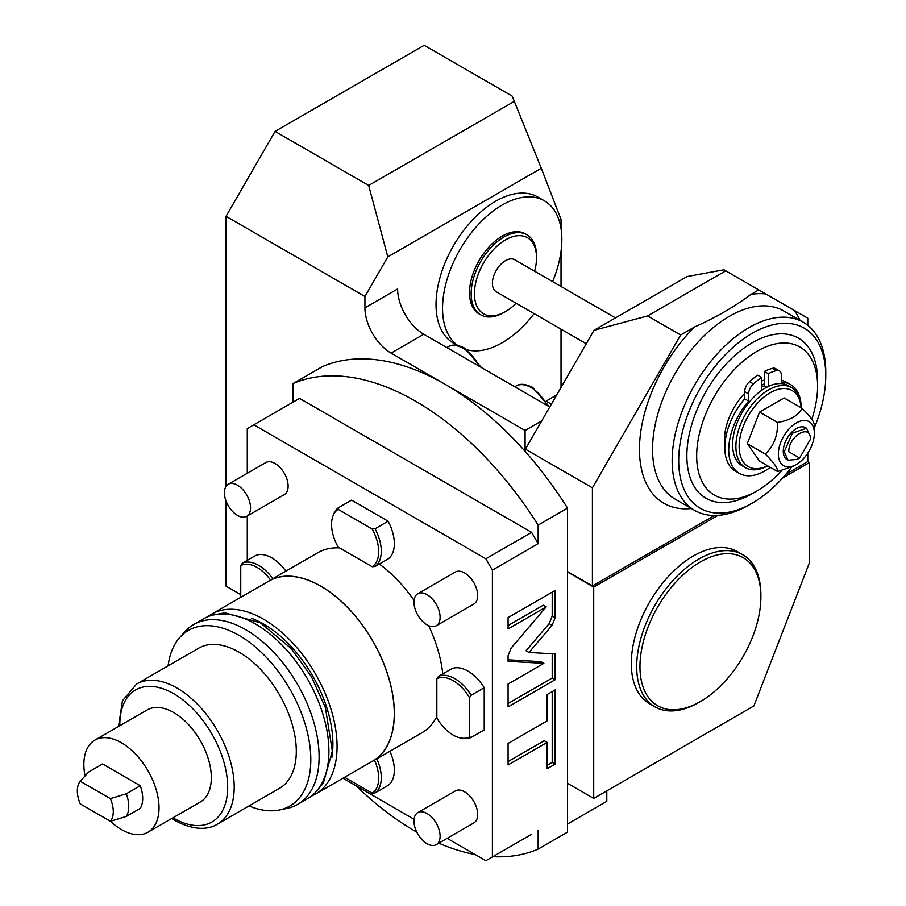 <?xml version="1.0" encoding="UTF-8"?>
<svg xmlns="http://www.w3.org/2000/svg" width="906" height="906" viewBox="0 0 906 906"><rect width="100%" height="100%" fill="white"/><g stroke="black" fill="none" stroke-linecap="round" stroke-linejoin="round"><path stroke-width="1.36" d="M203.51 618.832A103.884 59.977 60 0 1 255.447 623.985A103.884 59.977 -120 0 1 323.317 715.525A103.884 59.977 -120 0 1 307.383 798.764L297.587 804.426A103.884 59.977 -120 0 0 313.51 721.187A103.884 59.977 -120 0 0 245.639 629.647A103.884 59.977 60 0 0 193.703 624.494L203.51 618.832M168.086 665.842A101.404 58.55 60 0 1 179.716 637.552L184.801 631.81A103.884 59.977 60 0 1 193.703 624.494M248.969 805.944A101.404 58.55 -120 0 0 279.286 810.009L286.806 808.48A103.884 59.977 -120 0 0 297.587 804.426M279.286 810.009A101.404 58.55 -120 0 0 307.666 733.554A101.404 58.55 -120 0 0 239.105 635.434A101.404 58.55 60 0 0 179.716 637.552M198.663 648.186A80.883 46.704 60 0 1 239.105 652.195A80.883 46.704 -120 0 1 291.947 723.475A80.883 46.704 -120 0 1 279.546 788.288L217.451 824.132A80.883 46.704 -120 0 0 229.852 759.319A80.883 46.704 -120 0 0 177.01 688.039A80.883 46.704 -120 0 0 136.568 684.041L198.663 648.186M85.039 775.932A53.148 30.691 60 0 1 94.87 740.134L147.168 709.942A53.148 30.691 60 0 1 173.737 712.569A53.148 30.691 60 0 1 208.471 759.409A53.148 30.691 60 0 1 200.317 802.003L148.029 832.195A53.148 30.691 60 0 1 121.449 829.568A53.148 30.691 60 0 1 110.407 821.266M94.87 740.134A53.148 30.691 60 0 1 121.449 742.761A53.148 30.691 60 0 1 156.172 789.602A53.148 30.691 60 0 1 148.029 832.195M140.294 785.728A30.045 17.35 60 0 1 140.294 808.367L126.342 816.419L110.373 821.278L80.238 803.882A25.425 14.677 -120 0 1 80.238 781.244L110.373 798.639L126.342 793.781L140.294 785.728L102.605 763.962L88.652 772.014L80.238 781.244M126.342 816.419A30.045 17.35 -120 0 0 126.342 793.781M110.373 821.278A25.425 14.677 -120 0 0 110.373 798.639M251.426 618.288A97.984 56.568 60 0 1 263.623 624.075A97.984 56.568 -120 0 1 331.822 757.541M311.313 796.125A103.884 59.977 -120 0 0 315.56 794.041A103.884 59.977 -120 0 0 331.483 710.802A103.884 59.977 -120 0 0 263.623 619.262A103.884 59.977 60 0 0 211.676 614.121L268.878 581.097A103.884 59.977 60 0 1 320.815 586.239A103.884 59.977 -120 0 1 388.674 677.79A103.884 59.977 -120 0 1 372.751 761.029L315.56 794.041M207.757 616.76A103.884 59.977 60 0 1 211.676 614.121M370.305 762.444A103.997 60.045 -120 0 0 372.808 761.131A103.997 60.045 -120 0 0 388.753 677.79A103.997 60.045 -120 0 0 320.815 586.148A103.997 60.045 60 0 0 268.822 580.995L317.836 552.694A103.997 60.045 60 0 1 339.535 547.892M266.421 582.513A103.997 60.045 60 0 1 268.822 580.995M379.32 564.03A103.997 60.045 60 0 1 414.053 600.44M428.595 625.627A103.997 60.045 60 0 1 442.762 673.905M436.839 716.442A103.997 60.045 60 0 1 421.834 732.818L372.808 761.131M447.156 838.356L485.865 860.7L492.4 856.929L492.4 570.112L485.865 558.787L253.816 424.812L247.281 428.595L247.281 473.283M414.065 819.25L342.989 778.209M247.281 560.338L247.281 515.978M246.715 516.307L284.303 494.608A18.494 10.679 -120 0 0 287.134 479.795A18.494 10.679 -120 0 0 275.062 463.498A18.494 10.679 -120 0 0 265.809 462.581L228.233 484.28A18.494 10.679 60 0 1 237.474 485.197A18.494 10.679 -120 0 1 249.546 501.494A18.494 10.679 -120 0 1 246.715 516.307A18.494 10.679 -120 0 1 237.474 515.389A18.494 10.679 60 0 1 225.39 499.093A18.494 10.679 60 0 1 228.233 484.28M436.273 625.752L473.861 604.053A18.494 10.679 -120 0 0 476.692 589.228A18.494 10.679 -120 0 0 464.619 572.943A18.494 10.679 -120 0 0 455.378 572.026L417.791 593.724A18.494 10.679 60 0 1 427.032 594.642A18.494 10.679 -120 0 1 439.116 610.927A18.494 10.679 -120 0 1 436.273 625.752A18.494 10.679 -120 0 1 427.032 624.834A18.494 10.679 60 0 1 414.959 608.538A18.494 10.679 60 0 1 417.791 593.724M436.273 844.63L473.861 822.931A18.494 10.679 -120 0 0 476.692 808.118A18.494 10.679 -120 0 0 464.619 791.821A18.494 10.679 -120 0 0 455.378 790.915L417.791 812.614A18.494 10.679 60 0 1 427.032 813.531A18.494 10.679 -120 0 1 439.116 829.817A18.494 10.679 -120 0 1 436.273 844.63A18.494 10.679 -120 0 1 427.032 843.713A18.494 10.679 60 0 1 414.959 827.427A18.494 10.679 60 0 1 417.791 812.614M388.108 521.222A34.666 20.011 60 0 1 388.108 558.957L375.039 566.51A34.666 20.011 -120 0 0 375.039 528.764L388.108 521.222L351.573 500.123L338.493 507.666A34.666 20.011 -120 0 0 333.872 513.77L333.114 515.605A33.329 19.241 -120 0 0 338.153 547.099L372.117 566.703A33.329 19.241 -120 0 0 372.117 528.968L375.039 528.764M389.886 751.267A34.666 20.011 60 0 1 388.108 785.389L375.039 792.943A34.666 20.011 -120 0 0 376.817 758.809M451.55 668.832A34.666 20.011 60 0 1 484.223 687.699L484.223 729.896L471.154 737.45L469.523 736.906L469.523 697.677A33.329 19.241 -120 0 0 436.839 678.809L438.47 676.386L451.55 668.832M272.819 578.685A34.666 20.011 -120 0 0 242.378 563.17L255.447 555.616A34.666 20.011 60 0 1 285.888 571.142M531.618 834.279L492.4 856.929M492.819 856.691A263.453 152.106 -120 0 0 538.153 849.103L538.153 830.508M355.956 785.695A263.453 152.106 -120 0 0 416.828 832.161M438.798 843.18A263.453 152.106 -120 0 0 475.231 854.562M492.4 570.112L538.153 543.691L538.153 525.095A263.453 152.106 -120 0 0 293.034 383.578L322.445 366.602A263.453 152.106 60 0 1 445.005 384.246L391.086 353.114A36.976 21.348 60 0 1 364.937 307.825L364.937 296.5L226.036 216.308L226.036 486.386M293.034 383.578L293.034 402.173M226.036 500.995L226.036 586.148L240.747 594.642M226.036 216.308L275.062 131.393L368.674 185.447L387.813 256.874L364.937 296.5M368.674 185.447L514.325 101.359L512.139 96.081L424.189 45.3L275.062 131.393M782.535 478.074L809.42 462.558L809.42 562.773L753.86 705.967L593.713 798.435L567.564 783.339L567.564 508.119L538.153 525.095M538.153 849.103L567.564 832.127L567.564 783.339M606.793 790.881L606.793 801.346L567.564 823.996M546.216 606.895L511.154 648.073L508.085 655.661L508.085 661.335L543.883 663.351L508.085 684.019L508.085 706.895L555.152 679.715L555.152 653.939L528.991 652.456L552.082 625.333L555.152 617.756L555.152 590.44L508.085 617.609L508.085 628.911L546.216 606.895L543.272 605.197L508.085 625.514M547.133 720.893L508.085 743.441L508.085 764.958L547.133 742.422L547.133 768.764L555.152 764.132L555.152 689.919L547.133 694.551L547.133 720.893M593.713 798.435L593.713 587.088L567.564 571.992M809.42 462.558L807.79 461.607L785.91 474.246M593.713 587.088L717.948 515.367M567.564 571.618L592.411 585.956L592.411 487.836L680.655 334.994L694.653 326.919C715.785 317.519 734.562 306.681 750.972 294.393L758.764 289.897L723.928 269.784L687.11 276.545L594.042 330.282L541.754 420.848L525.084 430.475L445.005 384.246A263.453 152.106 60 0 1 525.084 451.358A263.453 152.106 60 0 1 567.564 508.119M714.483 515.48L592.411 585.956M799.998 320.373A117.859 68.052 120 0 0 794.211 310.362L807.79 318.199L807.79 325.345M807.79 453.125L807.79 461.607M546.273 401.199L551.392 404.155M549.761 406.987L423.77 334.246A36.976 21.348 60 0 1 397.621 288.957L364.937 307.825M525.084 430.475L525.084 451.358M525.412 451.732L525.412 449.161L541.754 420.848M253.816 424.812L299.569 398.402L531.618 532.366L485.865 558.787M538.153 543.691L531.618 532.366M725.729 270.826L647.62 315.922L594.042 330.282M647.62 315.922L680.655 334.994M525.412 449.161L592.411 487.836M794.211 310.362L758.764 289.897M814.347 427.802A103.997 60.045 120 0 0 825.762 375.752L825.762 371.981A108.618 62.707 120 0 0 803.271 322.253A108.618 62.707 120 0 0 719.568 351.358A108.618 62.707 120 0 0 672.15 460.667A108.618 62.707 120 0 0 694.653 510.395A108.618 62.707 120 0 0 748.956 505.016A108.618 62.707 120 0 0 750.61 504.042M825.762 372.004A108.618 62.707 120 0 0 825.762 371.981L825.762 375.752A103.997 60.045 120 0 0 752.229 333.295A103.997 60.045 120 0 0 678.696 460.667A103.997 60.045 120 0 0 752.229 503.124A103.997 60.045 120 0 0 791.663 467.111M752.229 493.691L757.133 490.859L752.229 493.691A92.446 53.375 120 0 1 686.861 455.945A92.446 53.375 120 0 1 752.229 342.728A92.446 53.375 120 0 1 817.597 380.475L817.597 386.137A85.504 49.366 120 0 0 757.133 351.222A85.504 49.366 -60 0 0 696.669 455.945A85.504 49.366 -60 0 0 757.133 490.859L757.133 490.859A85.504 49.366 120 0 0 781.731 470.61M811.787 419.342A85.504 49.366 120 0 0 817.597 386.137M764.324 380.078A46.217 26.682 120 0 0 761.708 381.03M744.709 393.306A46.217 26.682 120 0 0 724.845 445.593M761.708 387.089A43.907 25.357 -60 0 1 764.324 385.763L764.324 383.872A46.217 26.682 120 0 0 761.708 385.197M770.293 467.337A51.257 29.592 -60 0 1 739.341 473.396A51.257 29.592 -60 0 1 748.628 401.086L748.628 393.951A9.241 5.334 -60 0 1 753.43 383.906A61.404 35.447 -60 0 1 761.708 377.462L761.708 390.327M761.708 377.462L757.778 375.197A61.404 35.447 -60 0 0 749.511 381.641A9.241 5.334 -60 0 0 744.709 391.686L744.709 398.821A51.257 29.592 -60 0 0 735.423 471.131L739.341 473.396M768.243 386.477L768.243 373.691A61.404 35.447 -60 0 1 776.51 370.577A9.241 5.334 -60 0 1 779.398 370.848A9.241 5.334 -60 0 1 781.312 375.084L781.312 382.219A51.257 29.592 -60 0 1 790.598 384.62A51.257 29.592 -60 0 1 801.187 406.522M764.324 383.872L764.324 371.426A61.404 35.447 -60 0 1 772.592 368.312A9.241 5.334 -60 0 1 775.479 368.583L779.398 370.848M768.243 373.691L764.324 371.426M766.793 387.202L764.324 385.763M781.312 380.35A51.257 29.592 -60 0 1 786.68 382.355L790.598 384.62M748.628 401.086L744.709 398.821M791.674 387.621L788.413 385.73A46.217 26.682 120 0 0 765.298 388.017A46.217 26.682 120 0 0 735.106 428.753A46.217 26.682 120 0 0 742.195 465.786L745.457 467.677A46.217 26.682 -60 0 1 738.379 430.633A46.217 26.682 -60 0 1 768.571 389.908A46.217 26.682 120 0 1 791.674 387.621A46.217 26.682 120 0 1 801.244 407.813M767.733 465.854A46.217 26.682 -60 0 1 745.457 467.677M767.631 465.797A43.907 25.357 -60 0 1 739.183 445.016A43.907 25.357 -60 0 1 770.202 392.74A43.907 25.357 120 0 1 801.142 407.757M802.082 408.3L784.098 397.927L759.568 412.083L747.303 443.691L759.568 461.143L777.552 471.528L793.101 466.341L796.351 464.461A25.447 14.689 120 0 0 814.347 433.295L814.347 425.752C814.664 422.479 810.576 416.658 802.082 408.3C798.311 415.571 790.134 420.293 777.552 422.456C777.869 435.548 773.781 446.08 765.287 454.076C773.781 462.434 777.869 468.255 777.552 471.528M747.303 443.691L765.287 454.076M759.568 412.083L777.552 422.456M814.347 433.295A25.447 14.689 120 0 0 796.351 422.909A25.447 14.689 120 0 0 778.356 454.076A25.447 14.689 120 0 0 796.351 464.461M806.578 428.244L805.593 427.677A18.494 10.679 120 0 0 791.346 432.626A18.494 10.679 120 0 0 783.271 451.233A18.494 10.679 120 0 0 787.099 459.693L788.084 460.259L784.256 451.8L792.331 433.193L806.578 428.244L810.406 436.703L810.406 439.342L799.613 458.028L788.832 451.8C788.163 436.114 811.074 422.898 810.406 439.342M799.613 458.028L797.325 459.342L788.084 460.259M556.669 395.016L546.193 401.064M387.813 256.874L541.301 168.267L561.029 219.467L561.029 228.539M561.029 387.451L561.029 329.172M561.029 286.477L561.029 251.256M457.394 345.39L453.487 343.136A84.349 48.698 -60 0 1 440.565 275.549A84.349 48.698 -60 0 1 495.673 201.211A84.349 48.698 -60 0 1 537.847 197.032L544.381 200.815A84.349 48.698 120 0 0 502.207 204.994A84.349 48.698 -60 0 0 447.745 277.202A84.349 48.698 -60 0 0 457.768 345.469M742.705 554.721L737.303 551.607A87.814 50.702 120 0 0 693.396 555.956A87.814 50.702 120 0 0 636.023 633.351A87.814 50.702 120 0 0 649.489 703.713L654.879 706.827A87.814 50.702 -60 0 1 641.425 636.454A87.814 50.702 -60 0 1 698.786 559.07A87.814 50.702 -60 0 1 742.705 554.721A87.814 50.702 -60 0 1 760.893 594.925L760.893 596.816A85.504 49.366 -60 0 1 700.429 701.538A85.504 49.366 -60 0 1 639.964 666.623A85.504 49.366 -60 0 1 700.429 561.901A85.504 49.366 -60 0 1 760.893 596.816M698.786 702.478L700.429 701.538L698.786 702.478A87.814 50.702 -60 0 1 654.879 706.827M541.301 168.267L514.325 101.359M534.11 313.635A84.349 48.698 120 0 1 502.207 342.74A84.349 48.698 -60 0 1 467.303 349.863M552.603 281.607A84.349 48.698 120 0 0 544.381 200.815M526.952 234.779L525.31 233.839A46.217 26.682 120 0 0 489.693 246.217A46.217 26.682 120 0 0 469.523 292.729A46.217 26.682 120 0 0 479.093 313.895L480.724 314.835A46.217 26.682 -60 0 1 471.154 293.68A46.217 26.682 -60 0 1 491.335 247.157A46.217 26.682 -60 0 1 526.952 234.779A46.217 26.682 -60 0 1 536.522 255.934L536.522 257.825A43.907 25.345 -60 0 1 534.631 271.234M516.137 303.261A43.907 25.345 -60 0 1 505.469 311.596L503.838 312.547A46.217 26.682 -60 0 1 480.724 314.835M505.469 311.596A43.907 25.345 -60 0 1 474.427 293.68A43.907 25.345 -60 0 1 505.469 239.897A43.907 25.345 -60 0 1 536.522 257.825L536.522 255.934M615.468 317.904L514.721 259.739A18.494 10.679 120 0 0 500.474 264.688A18.494 10.679 120 0 0 492.4 283.295A18.494 10.679 -60 0 0 496.228 291.755L586.273 343.748M528.991 652.456L526.046 650.757L549.149 623.634L552.207 616.057L552.207 592.139M555.152 679.715L552.207 678.016L552.207 653.77M508.085 703.498L552.207 678.016M543.883 663.351L540.939 661.652L508.085 659.806M547.133 765.366L552.207 762.433L552.207 691.618M508.085 761.561L544.189 740.723L547.133 742.422M555.152 764.132L552.207 762.433M338.493 507.666L338.153 509.353L372.117 528.968M375.039 566.51L372.117 566.703M338.153 509.353A33.329 19.241 -120 0 0 333.114 515.605M375.039 792.943L372.117 793.146L344.62 777.269M372.117 793.146A33.329 19.241 -120 0 0 374.506 760.145M484.223 687.699L471.154 695.253A34.666 20.011 -120 0 0 438.47 676.386M471.154 695.253L469.523 697.677M436.839 678.809L436.839 718.039A33.329 19.241 -120 0 0 461.584 738.141L463.555 738.401A34.666 20.011 -120 0 0 471.154 737.45M461.584 738.141A33.329 19.241 -120 0 0 469.523 736.906M240.747 597.337L240.747 565.593L242.378 563.17M270.509 580.021A33.329 19.241 -120 0 0 240.747 565.593M172.978 817.79A76.263 44.032 -120 0 0 173.737 818.243A76.263 44.032 -120 0 0 227.666 787.11A76.263 44.032 -120 0 0 173.737 693.702A76.263 44.032 -120 0 0 119.819 725.729M423.77 334.246L391.086 353.114M691.38 508.504A117.859 68.052 -60 0 1 639.489 447.315A117.859 68.052 -60 0 1 694.653 326.919M765.808 293.963A117.859 68.052 120 0 0 750.972 294.393M803.271 322.253L783.656 310.939A108.618 62.707 120 0 0 699.953 340.033A108.618 62.707 120 0 0 652.547 449.342A108.618 62.707 120 0 0 675.038 499.07L694.653 510.395M753.43 383.906L749.511 381.641M748.628 393.951L744.709 391.686M776.51 370.577L772.592 368.312M446.828 347.553L448.108 346.817A30.045 17.35 60 0 1 463.125 348.312A30.045 17.35 60 0 1 479.331 366.318M514.733 386.76L516.012 386.024A30.045 17.35 60 0 1 531.041 387.519A30.045 17.35 60 0 1 547.235 405.526M555.152 617.756L552.207 616.057M552.082 625.333L549.149 623.634M213.295 615.004L224.915 612.807L260.418 622.83L291.245 648.583L311.392 676.601L325.401 707.643L332.309 751.029L323.317 783.237L315.605 792.206M136.568 684.041L122.446 700.802L118.539 726.465M171.698 818.537L174.699 820.36C195.821 831.968 210.532 828.718 217.451 824.132M752.229 503.124L748.956 505.016M448.108 346.817C452.037 344.167 457.564 344.608 464.665 348.153L481.335 367.485M516.012 386.024C519.942 383.374 525.469 383.816 532.581 387.36L549.251 406.692"/></g></svg>
